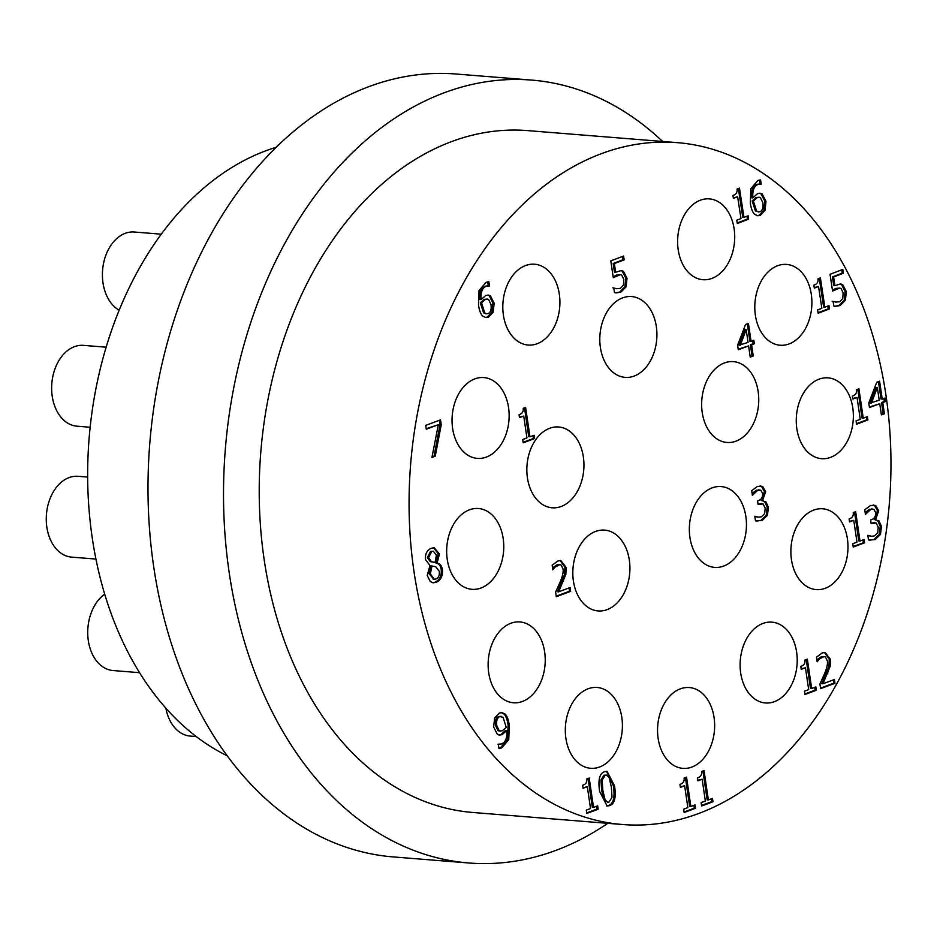 <?xml version="1.0" encoding="UTF-8"?>
<svg xmlns="http://www.w3.org/2000/svg" width="937" height="937" viewBox="0 0 937 937"><rect width="100%" height="100%" fill="white"/><g stroke="black" fill="none" stroke-linecap="round" stroke-linejoin="round"><path stroke-width="1.41" d="M616.312 288.69L620.353 288.397L623.421 285.164L623.819 279.413L621.805 275.209L620.341 274.67L613.278 277.645L610.795 260.849L623.585 256.07L624.147 259.9L614.367 263.555L615.656 272.245L621.313 270.547L623.445 271.285L627.005 278.254L626.103 286.863L620.844 292.192L616.007 292.894L614.473 292.625L613.794 288.01L616.792 288.725L612.821 287.823M615.422 292.824L619.65 292.098L624.897 286.769L625.799 278.16L622.238 271.18L620.716 270.547M615.656 272.245L614.449 272.14L613.173 263.461L622.953 259.795L622.461 256.492M614.367 263.555L613.173 263.461M624.147 259.9L622.953 259.795M613.161 276.825L616.569 275.033L620.341 274.67M746.18 329.683L744.985 329.59L739.024 345.238L748.066 342.403L746.18 329.683L740.23 345.343M754.367 343.762L751.591 344.793L753.243 355.99L750.232 357.114L748.581 345.917L738.286 349.77L737.606 345.167L745.559 324.483L748.429 323.406L751.064 341.291L753.84 340.248L754.367 343.762L753.161 343.668L752.727 340.67M751.064 341.291L749.869 341.185L747.304 323.827M738.215 349.255L748.581 345.917M750.162 356.599L752.036 355.896L750.385 344.699L753.161 343.668M753.243 355.99L752.036 355.896M751.591 344.793L750.385 344.699M835.441 302.065L839.681 301.773L842.75 298.516L843.136 292.766L841.098 288.573L839.657 288.046L832.571 291.067L830.041 274.295L842.808 269.423L843.394 273.253L833.614 276.977L834.926 285.656L840.618 283.923L842.714 284.637L846.298 291.583L845.432 300.191L840.196 305.567L835.289 306.294L833.825 306.036L833.122 301.421L836.132 302.124L832.15 301.245M834.703 306.223L839.002 305.462L844.237 300.098L845.104 291.477L841.52 284.543L840.02 283.923M834.926 285.656L833.731 285.551L832.419 276.883L842.187 273.159L841.695 269.856M833.614 276.977L832.419 276.883M843.394 273.253L842.187 273.159M832.454 290.236L835.863 288.42L839.657 288.046M829.479 308.929L818.118 313.251L817.614 309.936L821.843 308.32L818.54 286.511L814.312 288.127L813.855 285.141C816.994 284.216 818.376 282.084 817.978 278.781L820.402 277.856L824.841 307.184L828.976 305.603L829.479 308.929L828.273 308.823L827.851 306.024M824.841 307.184L823.635 307.078L819.278 278.289M814.23 287.6L818.54 286.511M818.036 312.735L828.273 308.823M611.381 787.057L609.05 777.417L606.473 775.098L605.138 775.321L602.175 780.052L602.819 790.278L605.068 799.8L607.715 802.236L609.085 802.013L612.013 797.293L611.381 787.057M606.473 775.098L603.943 775.215L600.968 779.947L601.624 790.184L603.873 799.706L607.715 802.236M604.599 771.701L607.059 771.303L614.543 785.874C616.3 797.352 614.649 803.934 609.612 805.633L607.117 806.031L599.645 791.46C597.888 779.947 599.539 773.353 604.599 771.701M606.532 805.949L608.418 805.527C613.454 803.841 615.094 797.258 613.348 785.768L606.45 771.292M598.157 809.181L586.796 813.433L586.304 810.107L590.533 808.526L587.312 786.693L583.072 788.275L582.638 785.288C585.777 784.374 587.159 782.254 586.785 778.94L589.197 778.038L593.531 807.401L597.665 805.855L598.157 809.181L596.963 809.088L596.553 806.277M593.531 807.401L592.336 807.307L588.073 778.46M583.001 787.748L587.312 786.693M586.714 812.918L596.963 809.088M487.451 299.079L484.242 299.348L480.353 302.698L483.527 312.771L485.389 313.731L487.908 313.626C490.578 312.63 491.609 309.608 491.011 304.548L488.587 299.465L487.451 299.079L485.436 299.453L481.548 302.792L480.353 302.698M481.548 302.792L484.734 312.864L483.527 312.771M484.734 312.864L486.596 313.825M489.348 286.008L486.291 286.23C482.321 287.753 480.576 292.227 481.079 299.653L485.6 295.565L488.294 295.073L490.402 295.811L494.162 303.178L493.178 312.185L488.423 317.198L485.916 317.584L482.848 316.156C480.845 314.469 479.393 310.779 478.502 305.075L479.03 290.505L486.151 282.295L488.868 281.756L489.489 285.961L487.486 285.785M485.331 317.502L487.217 317.104L491.984 312.091L492.967 303.084L489.208 295.717L487.685 295.073M481.079 299.653L479.885 299.559C479.381 292.133 481.114 287.659 485.097 286.136L488.154 285.914M488.282 285.855L487.697 281.85M441.233 424.742L435.248 456.214L431.922 457.455L438.329 424.719L426.3 429.216L425.726 425.386L440.519 419.858L441.233 424.742L440.039 424.648L439.394 420.28M426.218 428.701L438.329 424.719M432.039 456.869L434.042 456.108L440.039 424.648M435.248 456.214L434.042 456.108M534.582 438.563L523.209 442.814L522.717 439.488L526.945 437.907L523.724 416.063L519.496 417.644L519.051 414.669C522.19 413.756 523.572 411.636 523.197 408.321L525.61 407.419L529.955 436.783L534.09 435.236L534.582 438.563L533.376 438.469L532.966 435.658M529.955 436.783L528.749 436.689L524.497 407.841M519.414 417.129L523.724 416.063M523.127 442.299L533.376 438.469M433.316 551.214L430.505 551.378L427.354 557.691L430.282 561.603L435.061 562.505L436.419 555.114L433.316 551.214L431.699 551.471L428.549 557.784L431.477 561.696L430.282 561.603M435.002 562.505L433.866 562.411M431.477 561.696L435.061 562.505M431.98 565.936L430.352 573.912L434.358 579.277L435.834 579.043C438.575 577.871 439.711 575.271 439.266 571.277L435.705 566.698L430.786 565.843L429.158 573.807L433.772 579.171M437.075 563.067C440.05 563.629 441.831 565.819 442.416 569.649C442.943 575.845 440.894 580.062 436.279 582.31L433.257 582.791L430.27 581.596L427.249 575.4L429.954 565.526L425.492 559.459C425 554.036 426.921 550.3 431.243 548.25L434.206 547.758L439.476 553.919L437.075 563.067L435.857 562.832L438.282 553.826L433.597 547.747M432.66 582.709L435.073 582.217C439.699 579.968 441.749 575.74 441.222 569.555C440.636 565.725 438.856 563.524 435.881 562.961M437.064 562.926L435.857 562.832M570.668 591.329L556.297 596.693L555.618 592.079L560.08 582.135C562.68 576.032 563.641 571.593 562.973 568.794L561.216 565.128L559.811 564.613L555.02 567.143L552.853 569.848L552.162 565.198L557.843 561.017L560.783 560.525L566.112 567.365L565.866 574.346L558.663 591.821L570.106 587.546L570.668 591.329L569.473 591.224L568.993 587.967M558.663 591.821L557.468 591.727L564.671 574.24L564.917 567.272L560.174 560.513M563.57 581.081L562.376 580.975M565.866 574.346L564.671 574.24M555.02 567.143L553.826 567.037L556.976 564.777L559.811 564.613M552.643 568.466L553.826 567.037M556.215 596.178L569.473 591.224M501.248 716.36L498.683 716.477C496.013 717.555 494.97 720.576 495.579 725.543L498.004 730.626L499.152 731.036L502.337 730.755L506.249 727.405L503.087 717.32L499.889 716.571C497.207 717.648 496.177 720.67 496.786 725.648L499.21 730.731L500.346 731.129M498.461 744.189L501.506 743.966C505.629 742.28 507.35 737.806 506.694 730.544L502.173 734.631L499.48 735.1L497.395 734.385L493.635 727.018L494.619 718.011L499.374 712.998L501.904 712.6L504.984 713.994C506.964 715.622 508.404 719.335 509.295 725.121L508.756 739.75L501.646 747.902L498.929 748.44L498.308 744.236L499.093 744.306L497.898 744.212M498.882 735.006L500.979 734.538L505.5 730.45L506.694 730.544M498.906 748.253L500.44 747.796L507.549 739.656L508.1 725.015C507.21 719.229 505.769 715.528 503.79 713.9L501.295 712.588M695.5 808.268L684.127 812.52L683.635 809.193L687.863 807.612L684.642 785.768L680.414 787.349L679.969 784.374C683.108 783.461 684.49 781.341 684.115 778.026L686.54 777.124L690.874 806.488L695.008 804.942L695.5 808.268L694.294 808.174L693.884 805.363M690.874 806.488L689.667 806.394L685.415 777.546M680.332 786.834L684.642 785.768M684.057 812.004L694.294 808.174M712.987 801.732L701.614 805.984L701.122 802.658L705.362 801.076L702.129 779.233L697.901 780.814L697.456 777.839C700.595 776.925 701.977 774.805 701.602 771.491L704.027 770.589L708.36 799.952L712.495 798.406L712.987 801.732L711.792 801.639L711.37 798.828M708.36 799.952L707.166 799.858L702.902 771.01M697.831 780.298L702.129 779.233M701.544 805.469L711.792 801.639M816.314 690.253L804.942 694.504L804.45 691.178L808.678 689.597L805.457 667.753L801.229 669.334L800.784 666.359C803.923 665.446 805.305 663.326 804.93 660.011L807.343 659.109L811.676 688.472L815.822 686.926L816.314 690.253L815.108 690.159L814.698 687.348M811.676 688.472L810.482 688.379L806.218 659.531M801.147 668.819L805.457 667.753M804.86 693.989L815.108 690.159M834.972 683.272L820.601 688.648L819.91 684.033L824.384 674.078C826.973 667.987 827.945 663.537 827.277 660.737L825.52 657.083L824.103 656.568L819.325 659.086L817.146 661.803L816.467 657.153L822.147 652.972L825.087 652.48L830.416 659.32L830.17 666.289L822.967 683.776L834.41 679.501L834.972 683.272L833.766 683.178L833.286 679.922M822.967 683.776L821.772 683.682L828.976 666.195L829.222 659.226L824.466 652.468M827.875 673.024L826.68 672.93M830.17 666.289L828.976 666.195M819.325 659.086L818.118 658.992L821.28 656.732L824.103 656.568M816.947 660.421L818.118 658.992M820.519 688.133L833.766 683.178M864.617 542.804L853.244 547.056L852.764 543.729L856.992 542.148L853.759 520.316L849.531 521.897L849.098 518.911C852.237 517.997 853.619 515.889 853.244 512.574L855.657 511.672L859.99 541.024L864.125 539.478L864.617 542.804L863.422 542.71L863 539.899M859.99 541.024L858.796 540.93L854.532 512.082M849.461 521.382L853.759 520.316M853.174 546.54L863.422 542.71M873.823 509.306L870.836 509.365L865.425 514.401L864.746 509.775L870.532 505.5L875.708 505.512L878.683 510.759L875.498 519.965L878.941 520.902L881.459 526.325L880.475 534.43L875.181 539.583L868.517 539.958L867.838 535.332L871.621 536.269L874.432 535.882L877.7 532.743L878.238 527.191L876.142 522.987L871.129 523.631L870.602 520.012L871.644 519.625C874.608 518.466 875.919 516.053 875.568 512.387L873.823 509.306L871.609 508.92M867.65 511.649L866.456 511.543L869.641 509.271L872.628 509.213M871.059 523.115L875.017 522.647M871.621 536.269L867.885 535.613M869.641 540.192L873.987 539.489L879.281 534.336L880.253 526.219L877.746 520.808L875.872 519.953M878.941 520.902L877.746 520.808M876.446 519.965L874.244 519.555L877.477 510.653L874.514 505.418L873.143 504.914M875.451 519.648L874.244 519.555M875.708 505.512L874.514 505.418M865.226 513.031L866.456 511.543M760.774 490.215L757.799 490.274L752.388 495.298L751.697 490.683L757.483 486.397L762.671 486.42L765.634 491.656L762.449 500.873L765.904 501.81L768.41 507.222L767.438 515.338L762.144 520.492L755.48 520.867L754.8 516.24L758.572 517.177L761.394 516.791L764.662 513.64L765.189 508.1L763.093 503.895L758.092 504.539L757.553 500.92L758.595 500.534C761.57 499.374 762.882 496.961 762.531 493.295L760.774 490.215L758.56 489.828M754.601 492.546L753.407 492.452L756.604 490.168L759.579 490.121M758.01 504.024L761.968 503.556M758.572 517.177L754.835 516.521M756.592 521.101L760.938 520.398L766.243 515.233L767.216 507.128L764.697 501.717L762.823 500.85M765.904 501.81L764.697 501.717M763.409 500.873L761.207 500.463L764.44 491.562L761.465 486.315L760.094 485.823M762.402 500.557L761.207 500.463M762.671 486.42L761.465 486.315M752.177 493.94L753.407 492.452M867.896 419.963L856.523 424.215L856.031 420.889L860.26 419.307L857.039 397.464L852.811 399.045L852.365 396.07C855.504 395.156 856.886 393.036 856.512 389.722L858.924 388.82L863.258 418.183L867.404 416.637L867.896 419.963L866.69 419.87L866.28 417.059M863.258 418.183L862.063 418.089L857.8 389.242M852.729 398.53L857.039 397.464M856.441 423.7L866.69 419.87M877.348 387.485L876.142 387.379L870.192 403.039L879.222 400.204L877.348 387.485L871.387 403.133M885.524 401.563L882.748 402.594L884.399 413.791L881.401 414.915L879.738 403.718L869.454 407.572L868.775 402.969L876.716 382.284L879.585 381.207L882.232 399.08L885.008 398.049L885.524 401.563L884.317 401.458L883.884 398.471M882.232 399.08L881.026 398.986L878.461 381.628M869.372 407.056L879.738 403.718M881.319 414.4L883.204 413.697L881.541 402.5L884.317 401.458M884.399 413.791L883.204 413.697M882.748 402.594L881.541 402.5M748.616 219.129L737.267 223.51L736.751 220.183L740.98 218.555L737.63 196.77L733.402 198.398L732.945 195.423C736.084 194.474 737.454 192.343 737.056 189.04L739.469 188.103L743.978 217.396L748.113 215.803L748.616 219.129L747.421 219.035L746.988 216.236M743.978 217.396L742.783 217.302L738.356 188.536M733.32 197.871L737.63 196.77M737.185 222.983L747.421 219.035M759.275 197.238L756.03 197.531L752.165 200.928L755.409 210.954L759.79 211.774C762.449 210.743 763.468 207.709 762.847 202.673L760.387 197.613L759.275 197.238L757.237 197.637L753.36 201.022L752.165 200.928M753.36 201.022L756.604 211.048L755.409 210.954M756.604 211.048L758.443 211.985M761.067 184.156L758.021 184.413C754.039 185.983 752.329 190.469 752.879 197.894L757.377 193.748L760.106 193.233L762.179 193.936L765.986 201.268L765.049 210.275L760.317 215.334L757.764 215.756L754.742 214.362C752.727 212.699 751.251 209.033 750.326 203.341L750.771 188.77L757.846 180.478L760.563 179.916L761.207 184.097L759.263 183.945M757.178 215.674L759.122 215.241L763.854 210.181L764.779 201.162L760.985 193.842L759.509 193.233M752.879 197.894L751.685 197.789C751.134 190.375 752.844 185.877 756.815 184.308L759.872 184.05M761.207 184.097L760.001 184.003L759.392 180.009M629.336 560.08A40.537 28.461 -85.4 0 1 598.122 610.936A40.537 28.461 -85.4 0 1 572.999 568.255A40.537 28.461 -85.4 0 1 604.623 530.119A40.537 28.461 -85.4 0 1 629.336 560.08M745.864 516.533A40.537 28.461 -85.4 0 1 714.65 567.389A40.537 28.461 -85.4 0 1 689.527 524.697A40.537 28.461 -85.4 0 1 721.15 486.572A40.537 28.461 -85.4 0 1 745.864 516.533M758.162 391.607A40.537 28.461 -85.4 0 1 726.948 442.463A40.537 28.461 -85.4 0 1 701.825 399.771A40.537 28.461 -85.4 0 1 733.448 361.647A40.537 28.461 -85.4 0 1 758.162 391.607M583.364 456.928A40.537 28.461 -85.4 0 1 552.139 507.795A40.537 28.461 -85.4 0 1 527.027 465.103A40.537 28.461 -85.4 0 1 558.651 426.979A40.537 28.461 -85.4 0 1 583.364 456.928M559.33 294.183A40.537 28.461 -85.4 0 1 528.105 345.039A40.537 28.461 -85.4 0 1 502.993 302.346A40.537 28.461 -85.4 0 1 534.617 264.222A40.537 28.461 -85.4 0 1 559.33 294.183M508.557 407.536A40.537 28.461 -85.4 0 1 477.343 458.392A40.537 28.461 -85.4 0 1 452.22 415.7A40.537 28.461 -85.4 0 1 483.843 377.576A40.537 28.461 -85.4 0 1 508.557 407.536M503.181 538.47A40.537 28.461 -85.4 0 1 471.967 589.326A40.537 28.461 -85.4 0 1 446.844 546.634A40.537 28.461 -85.4 0 1 478.467 508.51A40.537 28.461 -85.4 0 1 503.181 538.47M544.643 651.894A40.537 28.461 -85.4 0 1 513.417 702.762A40.537 28.461 -85.4 0 1 488.306 660.07A40.537 28.461 -85.4 0 1 519.93 621.945A40.537 28.461 -85.4 0 1 544.643 651.894M621.828 717.426A40.537 28.461 -85.4 0 1 590.615 768.293A40.537 28.461 -85.4 0 1 565.491 725.601A40.537 28.461 -85.4 0 1 597.115 687.477A40.537 28.461 -85.4 0 1 621.828 717.426M714.064 717.508A40.537 28.461 -85.4 0 1 682.85 768.363A40.537 28.461 -85.4 0 1 657.727 725.671A40.537 28.461 -85.4 0 1 689.351 687.547A40.537 28.461 -85.4 0 1 714.064 717.508M796.626 652.105A40.537 28.461 -85.4 0 1 765.412 702.961A40.537 28.461 -85.4 0 1 740.289 660.269A40.537 28.461 -85.4 0 1 771.912 622.145A40.537 28.461 -85.4 0 1 796.626 652.105M847.399 538.752A40.537 28.461 -85.4 0 1 816.186 589.607A40.537 28.461 -85.4 0 1 791.062 546.915A40.537 28.461 -85.4 0 1 822.686 508.791A40.537 28.461 -85.4 0 1 847.399 538.752M852.775 407.818A40.537 28.461 -85.4 0 1 821.562 458.673A40.537 28.461 -85.4 0 1 796.438 415.981A40.537 28.461 -85.4 0 1 828.062 377.857A40.537 28.461 -85.4 0 1 852.775 407.818M811.313 294.382A40.537 28.461 -85.4 0 1 780.099 345.238A40.537 28.461 -85.4 0 1 754.976 302.557A40.537 28.461 -85.4 0 1 786.6 264.433A40.537 28.461 -85.4 0 1 811.313 294.382M734.128 228.851A40.537 28.461 -85.4 0 1 702.914 279.706A40.537 28.461 -85.4 0 1 677.791 237.026A40.537 28.461 -85.4 0 1 709.414 198.89A40.537 28.461 -85.4 0 1 734.128 228.851M656.333 326.521A40.537 28.461 -85.4 0 1 625.108 377.377A40.537 28.461 -85.4 0 1 599.985 334.696A40.537 28.461 -85.4 0 1 631.608 296.572A40.537 28.461 -85.4 0 1 656.333 326.521M414.037 571.781A342.04 240.165 94.6 0 0 622.59 824.525A342.04 240.165 94.6 0 0 889.4 502.853A342.04 240.165 94.6 0 0 677.439 142.658A342.04 240.165 94.6 0 0 414.037 571.781M161.269 234.191L134.214 232.013A40.537 28.461 94.6 0 0 103 282.869A40.537 28.461 94.6 0 0 119.175 310.182M106.139 347.194L83.44 345.366A40.537 28.461 94.6 0 0 52.226 396.222A40.537 28.461 94.6 0 0 76.939 426.183L90.139 427.249M87.656 477.074L78.064 476.301A40.537 28.461 94.6 0 0 46.85 527.156A40.537 28.461 94.6 0 0 71.563 557.117L95.937 559.073M104.698 594.152A40.537 28.461 94.6 0 0 88.312 640.592A40.537 28.461 94.6 0 0 113.026 670.541L139.554 672.684M165.837 708.138A40.537 28.461 94.6 0 0 190.223 736.084L196.255 736.564M276.216 147.273A316.694 222.374 94.6 0 0 92.259 537.955A316.694 222.374 94.6 0 0 227.258 755.831M662.635 141.464A392.708 275.736 94.6 0 0 531.654 80.09A392.708 275.736 94.6 0 0 229.225 572.8A392.708 275.736 94.6 0 0 468.676 862.977A392.708 275.736 94.6 0 0 607.785 823.342M677.439 142.658L527.59 130.606A342.04 240.165 94.6 0 0 264.187 559.729A342.04 240.165 94.6 0 0 472.74 812.473L622.59 824.525M531.654 80.09L456.132 74.023A392.708 275.736 94.6 0 0 153.703 566.721A392.708 275.736 94.6 0 0 393.153 856.91L468.676 862.977M623.445 271.285L622.238 271.18M627.005 278.254L625.799 278.16M617.776 275.127L616.569 275.033M620.844 292.192L619.65 292.098M626.103 286.863L624.897 286.769M842.714 284.637L841.52 284.543M846.298 291.583L845.104 291.477M837.057 288.526L835.863 288.42M840.196 305.567L839.002 305.462M845.432 300.191L844.237 300.098M602.175 780.052L600.968 779.947M602.819 790.278L601.624 790.184M605.068 799.8L603.873 799.706M614.543 785.874L613.348 785.768M609.612 805.633L608.418 805.527M485.436 299.453L484.242 299.348M481.794 304.876L480.599 304.783M490.402 295.811L489.208 295.717M494.162 303.178L492.967 303.084M486.291 286.23L485.097 286.136M488.423 317.198L487.217 317.104M493.178 312.185L491.984 312.091M428.549 557.784L427.354 557.691M431.699 551.471L430.505 551.378M430.352 573.912L429.158 573.807M442.416 569.649L441.222 569.555M436.279 582.31L435.073 582.217M439.476 553.919L438.282 553.826M566.112 567.365L564.917 567.272M558.171 564.87L556.976 564.777M499.889 716.571L498.683 716.477M496.786 725.648L495.579 725.543M499.21 730.731L498.004 730.626M502.173 734.631L500.979 734.538M501.646 747.902L500.44 747.796M508.756 739.75L507.549 739.656M509.295 725.121L508.1 725.015M504.984 713.994L503.79 713.9M830.416 659.32L829.222 659.226M822.475 656.825L821.28 656.732M870.836 509.365L869.641 509.271M872.452 523.139L871.258 523.045M875.181 539.583L873.987 539.489M880.475 534.43L879.281 534.336M881.459 526.325L880.253 526.219M878.683 510.759L877.477 510.653M757.799 490.274L756.604 490.168M759.415 504.047L758.209 503.942M762.144 520.492L760.938 520.398M767.438 515.338L766.243 515.233M768.41 507.222L767.216 507.128M765.634 491.656L764.44 491.562M757.237 197.637L756.03 197.531M753.617 203.106L752.423 203.001M762.179 193.936L760.985 193.842M765.986 201.268L764.779 201.162M758.021 184.413L756.815 184.308M760.317 215.334L759.122 215.241M765.049 210.275L763.854 210.181M433.163 579.183L434.358 579.277"/></g></svg>
